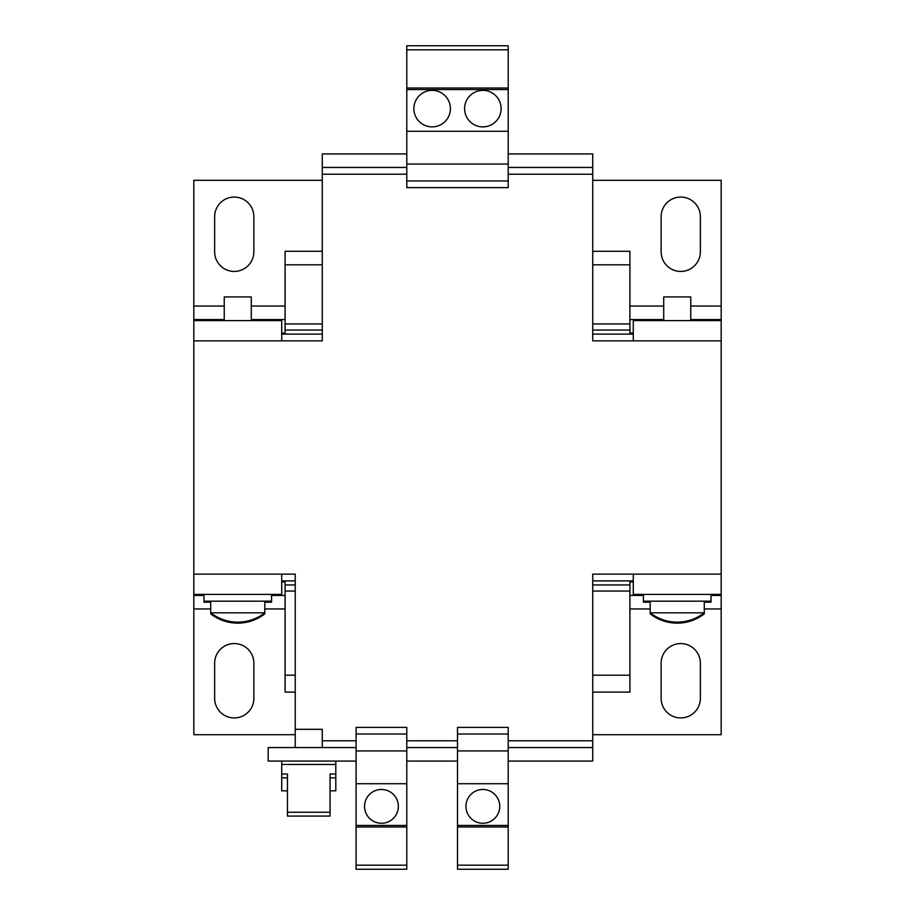 <?xml version="1.0" encoding="UTF-8"?>
<svg xmlns="http://www.w3.org/2000/svg" width="915" height="915" viewBox="0 0 915 915"><rect width="100%" height="100%" fill="white"/><g stroke="black" fill="none" stroke-linecap="round" stroke-linejoin="round"><path stroke-width="1.37" d="M482.857 126.888A18.254 18.254 0 0 0 501.111 108.633A18.254 18.254 0 0 0 482.857 90.368A18.254 18.254 0 0 0 464.603 108.633A18.254 18.254 0 0 0 482.857 126.888M432.143 126.888A18.254 18.254 0 0 0 450.397 108.633A18.254 18.254 0 0 0 432.143 90.368A18.254 18.254 0 0 0 413.889 108.633A18.254 18.254 0 0 0 432.143 126.888M482.857 789.473A16.905 16.905 0 0 0 465.952 806.367A16.905 16.905 0 0 0 482.857 823.271A16.905 16.905 0 0 0 499.762 806.367A16.905 16.905 0 0 0 482.857 789.473M381.441 789.473A16.905 16.905 0 0 0 364.536 806.367A16.905 16.905 0 0 0 381.441 823.271A16.905 16.905 0 0 0 398.345 806.367A16.905 16.905 0 0 0 381.441 789.473M330.052 790.823L335.805 790.823L335.805 774.01L330.052 774.01L330.052 816.089L287.459 816.089L287.459 774.01L281.717 774.01L281.717 777.842L287.459 777.842M335.805 761.074L335.805 774.01M281.717 761.074L281.717 774.01M295.236 747.555L295.236 729.301L322.274 729.301L322.274 747.555M210.725 601.178L210.725 612.821L264.812 612.821L264.812 613.839L263.463 613.839M264.812 601.178L264.812 612.821A43.943 43.943 0 0 1 210.725 612.821L210.725 613.839L212.074 613.839M271.572 594.407L271.572 601.178L203.965 601.178L203.965 602.184L210.725 602.184M251.282 320.593L251.282 296.929L224.244 296.929L224.244 320.593M690.756 320.593L690.756 296.929L663.718 296.929L663.718 320.593M711.035 594.407L711.035 601.178L643.428 601.178L643.428 602.184L650.188 602.184M650.188 601.178L650.188 612.821L704.275 612.821L704.275 613.839L702.926 613.839M704.275 601.178L704.275 612.821A43.943 43.943 0 0 1 650.188 612.821L650.188 613.839L651.537 613.839M711.035 601.178L711.035 602.184L704.275 602.184M508.202 734.024L508.202 869.25L457.5 869.25L457.5 727.379L508.202 727.379L508.202 734.024L457.5 734.024M406.798 734.024L406.798 869.25L356.084 869.25L356.084 727.379L406.798 727.379L406.798 734.024L356.084 734.024M356.084 747.555L268.187 747.555L268.187 761.074L356.084 761.074M457.5 747.555L406.798 747.555M457.5 761.074L406.798 761.074M508.202 761.074L592.726 761.074L592.726 574.128L633.283 574.128L633.283 594.407L721.18 594.407L721.18 608.944L704.275 608.944M721.18 594.407L721.18 340.872L592.726 340.872L592.726 167.445L508.202 167.445M406.798 153.926L322.274 153.926L322.274 340.872L281.717 340.872L281.717 320.593L193.82 320.593L193.82 306.056L224.244 306.056M193.82 320.593L193.82 574.128L295.236 574.128L295.236 729.301M322.274 167.445L406.798 167.445M508.202 153.926L592.726 153.926L592.726 167.445M592.726 747.555L508.202 747.555M281.717 574.128L281.717 594.407L193.82 594.407L193.82 574.128M633.283 340.872L633.283 320.593L721.18 320.593L721.18 340.872M281.717 580.888L295.236 580.888M592.726 580.888L633.283 580.888M281.717 334.112L322.274 334.112M592.726 334.112L633.283 334.112M281.717 581.906L285.091 581.906M271.572 595.425L285.091 595.425M295.236 734.699L193.82 734.699L193.82 595.425L203.965 595.425M285.091 333.094L281.717 333.094M285.091 319.575L251.282 319.575M224.244 319.575L193.82 319.575M629.909 581.906L633.283 581.906M629.909 595.425L643.428 595.425M711.035 595.425L721.18 595.425M633.283 333.094L629.909 333.094M663.718 319.575L629.909 319.575M592.726 180.301L721.18 180.301L721.18 319.575L690.756 319.575M640.054 320.593L640.054 319.575M640.054 595.425L640.054 594.407M661.145 251.831L661.145 216.672A19.604 19.604 0 0 1 680.749 197.068A19.604 19.604 0 0 1 700.352 216.672L700.352 251.831A19.604 19.604 0 0 1 680.749 271.435A19.604 19.604 0 0 1 661.145 251.831M214.648 251.831L214.648 216.672A19.604 19.604 0 0 1 234.251 197.068A19.604 19.604 0 0 1 253.855 216.672L253.855 251.831A19.604 19.604 0 0 1 234.251 271.435A19.604 19.604 0 0 1 214.648 251.831M322.274 180.301L193.82 180.301L193.82 306.056M214.648 698.328L214.648 663.169A19.604 19.604 0 0 1 234.251 643.565A19.604 19.604 0 0 1 253.855 663.169L253.855 698.328A19.604 19.604 0 0 1 234.251 717.932A19.604 19.604 0 0 1 214.648 698.328M700.352 663.169A19.604 19.604 0 0 0 680.749 643.565A19.604 19.604 0 0 0 661.145 663.169L661.145 698.328A19.604 19.604 0 0 0 680.749 717.932A19.604 19.604 0 0 0 700.352 698.328L700.352 663.169M592.726 734.699L721.18 734.699L721.18 608.944M274.946 595.425L274.946 594.407M193.82 594.407L193.82 595.425M721.18 320.593L721.18 319.575M274.946 320.593L274.946 319.575M271.572 601.178L271.572 602.184L264.812 602.184M592.726 584.948L629.909 584.948L629.909 580.888M295.236 692.106L285.091 692.106L285.091 580.888M285.091 584.948L295.236 584.948M592.726 591.033L629.909 591.033L629.909 584.948M285.091 591.033L295.236 591.033M592.726 675.201L629.909 675.201L629.909 591.033M285.091 675.201L295.236 675.201M592.726 692.106L629.909 692.106L629.909 675.201M285.091 334.112L285.091 251.282L322.274 251.282M592.726 251.282L629.909 251.282L629.909 264.812L592.726 264.812M285.091 264.812L322.274 264.812M592.726 323.967L629.909 323.967L629.909 264.812M285.091 323.967L322.274 323.967M592.726 330.052L629.909 330.052L629.909 323.967M285.091 330.052L322.274 330.052M629.909 334.112L629.909 330.052M508.202 180.976L406.798 180.976L406.798 187.621L508.202 187.621L508.202 45.75L406.798 45.75L406.798 49.833L508.202 49.833M406.798 180.976L406.798 164.071L508.202 164.071M406.798 164.071L406.798 131.28L508.202 131.28M406.798 131.28L406.798 89.556L508.202 89.556M406.798 89.556L406.798 88.012L508.202 88.012M406.798 88.012L406.798 49.833M508.202 750.929L457.5 750.929M508.202 783.72L457.5 783.72M508.202 825.444L457.5 825.444M508.202 826.988L457.5 826.988M508.202 865.167L457.5 865.167M406.798 750.929L356.084 750.929M406.798 783.72L356.084 783.72M406.798 825.444L356.084 825.444M406.798 826.988L356.084 826.988M406.798 865.167L356.084 865.167M281.717 777.842L281.717 790.823L287.459 790.823M330.052 812.257L287.459 812.257M330.052 777.842L335.805 777.842M335.805 764.448L281.717 764.448M356.084 740.784L322.274 740.784M457.5 740.784L406.798 740.784M592.726 740.784L508.202 740.784M721.18 574.128L633.283 574.128M508.202 174.216L592.726 174.216M322.274 174.216L406.798 174.216M193.82 340.872L281.717 340.872M721.18 306.056L690.756 306.056M663.718 306.056L629.909 306.056M251.282 306.056L285.091 306.056M193.82 608.944L210.725 608.944M264.812 608.944L285.091 608.944M650.188 608.944L629.909 608.944M203.965 594.407L203.965 601.178M210.725 613.839A43.943 43.943 0 0 0 264.812 613.839M650.188 613.839A43.943 43.943 0 0 0 704.275 613.839M643.428 594.407L643.428 601.178"/></g></svg>
